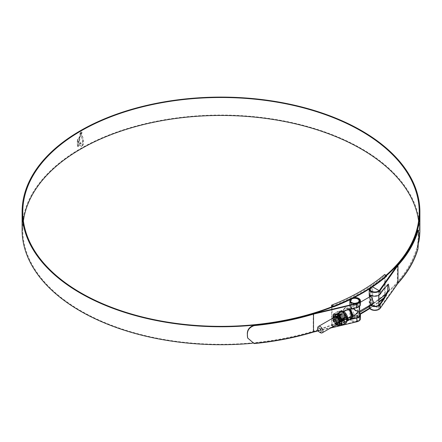 <?xml version="1.0" encoding="UTF-8"?>
<svg xmlns="http://www.w3.org/2000/svg" width="442" height="442" viewBox="0 0 442 442"><rect width="100%" height="100%" fill="white"/><g stroke="black" fill="none" stroke-linecap="round" stroke-linejoin="round"><path stroke-width="0.33" stroke-dasharray="2.21 1.66" d="M332.03 306.72L332.03 325.931L331.638 325.594L331.638 306.875M331.638 325.594A197.508 114.03 0 0 0 384.612 295.013L384.612 274.548M386.667 276.195L385.186 275.344L385.186 274.775M332.03 306.035A198.204 114.434 180 0 0 385.186 275.344L385.186 295.234L384.612 295.013M385.209 294.681L385.186 294.67A198.204 114.434 180 0 1 382.336 297.041M378.893 299.737A198.204 114.434 180 0 1 369.203 306.555M359.644 312.345A198.204 114.434 180 0 1 332.03 325.362L333.506 326.213A200.254 115.616 0 0 0 360.059 313.759M383.634 298.593A200.254 115.616 0 0 0 386.667 296.09L385.186 295.234M332.03 325.931L333.506 326.782A200.254 115.616 0 0 0 360.296 314.196M369.766 308.533A200.254 115.616 0 0 0 378.893 302.251M384.369 297.433A200.254 115.616 0 0 0 386.667 295.521L386.667 296.09M369.49 308.14A200.254 115.616 0 0 0 378.893 301.682M333.506 326.213L333.506 326.782M386.667 295.521L385.761 294.996M370.125 296.61L370.009 299.212L371.44 303.146L373.827 303.019M372.473 286.864A0.569 0.331 0 0 0 371.926 286.913A4.884 2.823 0 0 0 370.214 288.35M371.926 286.913L371.926 304.864A4.884 2.823 0 0 0 370.009 307.102A4.884 2.823 0 0 0 373.33 309.776A4.884 2.823 0 0 0 378.777 308.82L378.777 305.157M378.728 290.438L378.728 308.383L372.678 304.892L372.678 286.941M371.926 304.864A0.569 0.331 180 0 1 372.678 304.892M378.728 308.383A0.569 0.331 180 0 1 378.777 308.82M320.323 332.66A3.702 2.138 60 0 1 317.71 328.124M360.457 318.732A5.696 3.287 0 0 0 358.788 316.406A5.696 3.287 0 0 0 351.025 316.245A198.204 114.434 180 0 1 80.847 310.792A198.204 114.434 180 0 1 22.796 229.879A198.204 114.434 180 0 1 23.404 220.906M418.596 220.906A198.204 114.434 180 0 1 419.204 229.879A198.204 114.434 180 0 1 370.595 304.947A5.696 3.287 0 0 0 369.203 307.102M386.059 275.278A198.204 114.434 180 0 1 370.595 286.996A5.696 3.287 0 0 0 369.208 288.991M354.34 297.499A5.696 3.287 0 0 0 351.025 298.295A198.204 114.434 180 0 1 332.738 306.444M359.644 314.35A5 2.89 0 0 0 359.142 313.571L359.644 313.279L353.655 307.991L355.921 302.853L358.788 302.345L359.65 302.858A5.696 3.287 180 0 1 360.457 304.544M359.142 313.571L351.478 307.577L355.318 303.201L358.296 302.632L359.142 303.151A5 2.89 180 0 1 359.76 304.544A5 2.89 180 0 1 356.661 307.218L348.926 309.052L338.102 313.14L333.732 317.229L336.036 320.124L348.926 319.467L351.992 318.737M313.229 313.743L313.229 331.693L356.661 321.4A5 2.89 0 0 0 359.76 318.732A5 2.89 0 0 0 358.296 316.687A5 2.89 0 0 0 351.478 316.549A198.9 114.832 180 0 1 251.934 343.318M353.34 298.013A5 2.89 0 0 0 351.478 298.599A198.9 114.832 180 0 1 333.24 306.731M22.1 229.879A198.9 114.832 180 0 1 144.882 123.788A198.9 114.832 180 0 1 361.644 148.678A198.9 114.832 180 0 1 419.9 229.879M81.09 135.258L81.715 135.407L81.09 135.258L80.334 135.981L81.543 137.202L82.284 139.407L82.483 144.943L83.157 144.705L83.544 143.103L82.908 137.578L81.571 135.318L82.334 136.169M82.483 144.943L82.886 145.048L82.483 144.943L82.742 143.103L82.367 139.457L81.626 137.252L80.251 135.932L81.013 135.213M81.002 136.39L80.637 136.081L81.002 136.39M77.731 146.705L77.588 146.059L80.803 143.219L82.129 145.142L82.881 145.335L81.427 146.363L80.046 145.053L77.731 146.705L78.223 146.766L77.731 146.705M80.947 146.214L81.505 146.412L80.947 146.214M80.886 143.263L77.67 146.103L77.814 146.755L80.129 145.098L81.505 146.412L82.958 145.379L82.129 145.142L82.737 145.429L80.803 143.219M77.499 145.567L77.256 143.125L77.61 142.39L79.339 140.788L80.085 140.805L80.704 142.816L79.626 143.727L79.107 141.97L78.118 142.843L78.427 144.678L77.499 145.567L78.427 144.678M79.549 143.683L80.626 142.766L80.085 140.805L79.339 140.788M77.228 142.302L77.24 141.412L78.007 140.65L78.024 139.805L77.278 140.539L77.582 139.462L79.759 137.445L79.753 138.252L78.886 139.009L78.891 139.832L79.781 139.059L79.858 139.876L77.228 142.302L79.858 139.876M78.88 138.014L79.792 137.224M78.974 137.468L79.903 136.644M80.262 135.633L79.422 136.302M80.864 132.092L79.72 134.086L80.057 134.838L80.864 134.76L82.019 132.771L81.671 132.014L80.864 132.092L81.753 132.059L82.019 132.771M386.562 275.565A198.9 114.832 180 0 1 371.12 287.261A5 2.89 0 0 0 370.042 288.46M418.806 241.89A198.9 114.832 180 0 1 386.49 293.582M378.893 299.715A198.9 114.832 180 0 1 371.12 305.212A5 2.89 0 0 0 369.893 307.102A5 2.89 0 0 0 373.926 309.936A5 2.89 0 0 0 379.523 308.201L397.352 283.129A199.016 114.898 0 0 0 417.248 248.979L417.933 249.028M387.733 284.565L382.695 289.554L379.523 294.018A5 2.89 180 0 1 372.484 295.449L369.893 294.82L371.12 296.234L369.893 301.438L370.86 304.737M397.352 265.178L397.352 283.129M342.677 321.096L349.456 319.776M342.445 311.328L336.24 314.229M332.356 318.411L335.544 321.052L342.473 321.124M318.262 330.936L330.5 328.036M369.424 297.013L369.203 300.88L370.363 305.019M417.712 230.166L418.265 236.702L417.248 248.979M254.172 343.578L247.586 337.699M254.078 343.18A199.016 114.898 0 0 0 313.229 331.693M82.096 132.815L80.947 134.81L80.14 134.887L79.803 134.13L80.947 132.136M80.947 134.617L81.93 132.915L81.637 132.263L80.947 132.329L79.969 134.036L80.262 134.683L80.947 134.617L80.179 134.633L79.886 133.987L80.864 132.28L81.555 132.219L81.847 132.865L80.864 134.567M79.422 140.832L77.333 143.169L77.577 145.611M78.505 144.722L78.201 142.893L79.184 142.015L79.626 143.727M79.941 139.926L79.864 139.103L78.974 139.876L78.969 139.053L79.831 138.302L79.842 137.495L77.665 139.512L77.356 140.589L78.101 139.849L78.085 140.694L77.322 141.457L77.311 142.352M79.869 137.269L78.958 138.064M79.985 136.694L79.057 137.512M80.345 135.677L79.505 136.351M82.416 136.219L83.345 139.153L83.626 143.147L83.24 144.749L82.566 144.993M80.88 132.727L80.195 133.827L80.643 134.213L80.389 133.722L80.886 132.948L81.367 133.136L81.002 134.003L81.538 133.053L80.88 132.727L81.621 133.103L81.085 134.053L81.45 133.18L80.963 132.992L80.472 133.771L80.72 134.257L80.273 133.871L80.958 132.771L81.621 133.103L80.88 132.727M80.195 133.827L80.72 134.257L80.195 133.827M80.886 132.948L81.45 133.18L80.886 132.948M348.368 309.615A6.028 3.481 -120 0 0 347.511 309.019A6.028 3.481 -120 0 0 344.495 308.72A6.028 3.481 -120 0 0 343.528 309.886A6.028 3.481 -120 0 0 347.511 318.859A6.028 3.481 -120 0 0 349.031 319.411A6.028 3.481 -120 0 0 350.523 319.157M348.318 317.466A4.884 2.823 -120 0 0 350.76 317.71A4.884 2.823 -120 0 0 351.506 313.792A4.884 2.823 -120 0 0 348.318 309.483A4.884 2.823 -120 0 0 345.871 309.245A4.884 2.823 -120 0 0 345.125 313.157A4.884 2.823 -120 0 0 348.318 317.466M352.727 308.582L351.302 307.759L349.871 312.577L351.302 315.737L354.76 315.4M342.677 313.709A3.702 2.138 -120 0 0 340.826 313.522A3.702 2.138 -120 0 0 340.257 316.489A3.702 2.138 -120 0 0 342.677 319.754A3.702 2.138 -120 0 0 344.528 319.936A3.702 2.138 -120 0 0 345.097 316.969A3.702 2.138 -120 0 0 342.677 313.709M351.705 314.538L350.44 311.466L350.478 307.952L351.705 308.494L354.18 314.361L351.705 314.538M357.81 304.969L355.335 305.146L357.81 311.013L359.037 311.56L359.075 308.046L357.81 304.969M357.81 316.969A4.315 2.492 0 0 0 353.108 316.428A4.315 2.492 0 0 0 350.44 318.732A4.315 2.492 0 0 0 351.705 320.494A4.315 2.492 0 0 0 356.412 321.03A4.315 2.492 0 0 0 359.075 318.732A4.315 2.492 0 0 0 357.81 316.969M351.302 320.726A4.884 2.823 0 0 0 356.628 321.334A4.884 2.823 0 0 0 359.644 318.732A4.884 2.823 0 0 0 358.213 316.737A4.884 2.823 0 0 0 352.887 316.124A4.884 2.823 0 0 0 349.871 318.732A4.884 2.823 0 0 0 351.302 320.726M359.644 308.671L358.213 304.737L355.827 304.864L358.213 310.781L359.528 311.279L359.644 310.842M353.125 298.118A4.884 2.823 0 0 0 350.445 299.455M351.302 307.759C349.44 306.682 349.44 306.682 351.302 307.759C349.44 306.682 349.44 306.682 351.302 307.759M337.279 324.467A5.658 3.265 60 0 1 333.638 319.671A5.658 3.265 60 0 1 334.251 315.08A5.658 3.265 60 0 1 337.279 315.223A5.658 3.265 60 0 1 341.031 320.4A5.658 3.265 60 0 1 339.892 324.853A5.658 3.265 60 0 1 337.279 324.467M337.682 316.964C334.495 317.024 334.417 318.925 337.45 322.66L338.506 323.063L337.473 322.688L335.754 320.726L335.097 318.152L335.937 316.444L337.837 316.571L339.738 318.428L340.578 320.898L339.92 322.5L338.202 322.268L336.484 320.306L335.826 317.732L336.666 316.024L338.566 316.152L340.467 318.008L341.307 320.472L340.649 322.074L338.931 321.848L337.213 319.881L336.555 317.312L337.401 315.605L339.296 315.726L341.196 317.583L342.036 320.052L341.379 321.654L339.66 321.422L337.948 319.461L337.29 316.886L338.13 315.179L340.031 315.306L341.926 317.163L342.771 319.632L342.108 321.235L340.395 321.002L338.677 319.041L338.019 316.466L338.859 314.759L340.76 314.886L342.661 316.743L343.5 319.207L342.843 320.809L341.125 320.577L339.406 318.616L338.749 316.047L339.589 314.334L341.489 314.461L343.39 316.317L344.23 318.787L343.572 320.389L341.854 320.157L340.136 318.196L339.478 315.621L340.323 313.914L342.219 314.041L344.119 315.897L344.959 318.367L344.301 319.969L342.318 319.549A3.619 2.088 -120 0 0 342.6 319.726A3.619 2.088 -120 0 0 344.202 320.002C345.677 318.362 345.047 316.356 342.312 313.986L340.412 313.864L339.572 315.571L340.229 318.146L341.948 320.107L343.666 320.339L344.324 318.732L343.478 316.268L341.583 314.411L339.683 314.284L338.843 315.991L339.5 318.566L341.218 320.527L342.931 320.759L343.589 319.157L342.749 316.687L340.848 314.831L338.953 314.704L338.108 316.411L338.765 318.986L340.484 320.947L342.202 321.179L342.859 319.577L342.02 317.107L340.119 315.251L338.218 315.129L337.379 316.837L338.036 319.411L339.754 321.373L341.473 321.605L342.13 319.997L341.29 317.533L339.39 315.676L337.489 315.549L336.649 317.257L337.307 319.831L339.025 321.793L340.743 322.025L341.401 320.422L340.555 317.953L338.66 316.096L336.76 315.969L335.92 317.682L336.577 320.251L338.296 322.212L340.008 322.445L340.666 320.842L339.826 318.378L337.926 316.522L336.031 316.395L335.185 318.102L335.843 320.677L337.561 322.638L339.279 322.87L339.826 322.157L337.754 322.135L336.903 321.036L338.489 322.141L339.975 320.804L337.34 316.765A3.729 2.155 -120 0 0 334.704 318.29A3.729 2.155 -120 0 0 337.34 322.853A3.729 2.155 -120 0 0 339.975 321.334A3.729 2.155 -120 0 0 337.34 316.765M339.826 322.157A3.619 2.088 60 0 1 339.229 322.898A3.619 2.088 60 0 1 338.506 323.063M342.6 319.726L342.677 319.776A3.729 2.155 60 0 1 340.042 315.207A3.729 2.155 60 0 1 342.677 313.687A3.729 2.155 60 0 1 345.312 318.251A3.729 2.155 60 0 1 342.677 319.776L342.6 319.726M342.318 319.549L342.567 319.71C343.893 320.301 344.434 319.77 344.202 318.129L343.672 319.555L342.185 319.489L340.042 315.643L342.417 314.135C345.036 316.384 345.627 318.339 344.202 320.002L344.301 319.969M342.185 319.489L342.567 319.71M336.003 324.069A6.326 3.652 -120 0 0 337.274 325.014A6.326 3.652 -120 0 0 338.55 325.539L339.578 325.577L337.787 325.467L335.854 323.732M341.959 311.102L337.798 311.472L337.644 317.245L342.274 323.008L337.915 317.5L337.821 311.638M339.047 325.572L338.666 325.555A6.415 3.702 60 0 1 337.373 325.03A6.415 3.702 60 0 1 336.086 324.069L337.926 325.516L342.274 323.008L346.434 322.632L342.323 322.853M334.445 314.212L334.196 314.323A6.326 3.652 -120 0 0 333.975 314.455A6.326 3.652 -120 0 0 332.925 316.135L332.925 318.538A6.326 3.652 -120 0 0 334.196 321.82L335.102 322.997L334.196 321.82M337.34 324.505A5.752 3.321 -120 0 0 340.218 324.793A5.752 3.321 -120 0 0 341.097 320.185A5.752 3.321 -120 0 0 337.34 315.118A5.752 3.321 -120 0 0 334.467 314.831A5.752 3.321 -120 0 0 333.583 319.439A5.752 3.321 -120 0 0 337.34 324.505M336.682 317.24A3.619 2.088 60 0 1 339.047 320.422A3.619 2.088 60 0 1 338.489 323.323A3.619 2.088 60 0 1 336.682 323.146A3.619 2.088 60 0 1 334.318 319.958A3.619 2.088 60 0 1 334.876 317.058A3.619 2.088 60 0 1 336.682 317.24M336.274 323.378A3.619 2.088 -120 0 0 338.08 323.561A3.619 2.088 -120 0 0 338.638 320.66A3.619 2.088 -120 0 0 336.274 317.472A3.619 2.088 -120 0 0 334.467 317.295A3.619 2.088 -120 0 0 333.909 320.196A3.619 2.088 -120 0 0 336.274 323.378M338.55 325.539L340.29 325.472M335.721 323.776L334.257 321.793A6.415 3.702 60 0 1 332.964 318.467L332.925 318.538M333.257 319.892L334.323 321.898L332.937 318.229L333.251 319.875L332.925 316.135M334.445 322.185L333.351 320.135L332.975 318.019M332.876 318.146L332.964 316.024A6.415 3.702 60 0 1 334.257 314.19L334.196 314.323M333.351 314.135L334.495 314.129M333.356 320.146L333.296 319.754L337.821 317.257M334.572 322.135L333.45 320.157L337.915 317.5M338.859 325.583L335.959 323.942L337.566 325.384L342.13 322.743M337.915 311.499L342.13 311.124M332.975 316.306L333.45 313.98L334.572 314.041M336.589 325.052C332.384 322.152 331.511 318.621 333.975 314.455L332.925 316.356L333.395 313.997L337.826 311.461C341.81 310.732 340.732 311.107 342.047 311.085M340.235 325.467L339.578 325.577L340.252 325.472M333.257 314.273L332.964 316.024M344.202 318.129L343.511 316.251L341.948 314.748L340.384 314.654L339.683 316.058L340.202 318.163L341.583 319.77L342.964 319.969L343.484 318.671L342.782 316.671L341.218 315.168L339.649 315.074L338.948 316.478L339.467 318.583L340.848 320.19L342.23 320.389L342.749 319.091L342.047 317.091L340.484 315.588L338.92 315.5L338.218 316.897L338.738 319.002L340.119 320.61L341.5 320.809L342.02 319.516L341.318 317.516L339.754 316.013L338.191 315.919L337.489 317.323L338.008 319.428L339.39 321.036L340.771 321.235L341.29 319.936L340.589 317.936L339.025 316.433L337.461 316.339L336.76 317.743L337.279 319.848L338.66 321.456L340.042 321.654L340.561 320.356L339.859 318.356L338.296 316.859L336.727 316.765L336.025 318.163L336.544 320.268L338.489 322.141M343.672 319.555L344.119 318.301L343.417 316.301L341.854 314.798L340.29 314.704L339.589 316.107L340.108 318.212L341.489 319.82L342.87 320.019L343.39 318.726L342.688 316.726L341.125 315.223L339.561 315.129L338.859 316.527L339.379 318.638L340.76 320.24L342.141 320.439L342.661 319.146L341.959 317.146L340.395 315.643L338.832 315.549L338.13 316.953L338.649 319.058L340.031 320.665L341.412 320.864L341.931 319.566L341.23 317.566L339.66 316.063L338.097 315.975L337.395 317.373L337.915 319.478L339.296 321.085L340.677 321.284L341.196 319.991L340.495 317.991L338.931 316.489L337.368 316.395L336.666 317.792L337.185 319.903L338.566 321.511L339.948 321.704L340.467 320.411L339.765 318.411L338.202 316.908L336.638 316.815L335.937 318.218L336.903 321.036M378.777 295.328L378.777 290.974M370.595 286.996L370.595 304.947M351.025 298.295L351.025 316.245M356.661 303.45L356.661 307.218M356.661 317.632L356.661 321.4M351.478 298.599L351.478 316.549M371.12 287.261L371.12 305.212M379.523 304.433L379.523 308.201M379.523 290.25L379.523 294.018M418.265 235.498L418.955 235.547M418.955 236.757L418.265 236.702M382.695 289.554L383.971 288.814M371.976 295.742L372.484 295.449M359.142 303.151L359.65 302.858M347.65 320.201L348.926 319.467M347.65 309.787L348.926 309.052M349.451 309.361A6.486 3.746 -120 0 0 348.075 308.317A6.486 3.746 -120 0 0 343.788 309.251A6.486 3.746 -120 0 0 348.075 318.909A6.486 3.746 -120 0 0 349.71 319.505A6.486 3.746 -120 0 0 349.887 319.527L349.031 319.411M352.412 317.837A6.287 3.63 60 0 1 348.318 318.61A6.287 3.63 60 0 1 343.87 310.908A6.287 3.63 60 0 1 348.318 308.339A6.287 3.63 60 0 1 349.622 309.317M343.047 311.118A6.028 3.481 -120 0 0 340.467 311.046A6.028 3.481 -120 0 0 339.544 315.875A6.028 3.481 -120 0 0 343.484 321.185A6.028 3.481 -120 0 0 346.495 321.483A6.028 3.481 -120 0 0 346.854 321.224M342.677 320.721A4.884 2.823 -120 0 0 346.13 318.726A4.884 2.823 -120 0 0 342.677 312.743A4.884 2.823 -120 0 0 339.224 314.737A4.884 2.823 -120 0 0 342.677 320.721M337.279 317.279A3.149 1.818 -120 0 0 335.053 318.56A3.149 1.818 -120 0 0 337.279 322.417A3.149 1.818 -120 0 0 339.506 321.13A3.149 1.818 -120 0 0 337.279 317.279M337.229 322.384A3.072 1.774 60 0 1 335.218 319.677A3.072 1.774 60 0 1 335.693 317.212A3.072 1.774 60 0 1 337.229 317.367A3.072 1.774 60 0 1 339.235 320.074A3.072 1.774 60 0 1 338.765 322.538A3.072 1.774 60 0 1 337.229 322.384M336.743 322.726A3.149 1.818 60 0 1 334.517 318.87A3.149 1.818 60 0 1 336.743 317.588A3.149 1.818 60 0 1 338.97 321.439A3.149 1.818 60 0 1 336.743 322.726M336.793 317.616A3.072 1.774 -120 0 0 335.257 317.466A3.072 1.774 -120 0 0 334.787 319.925A3.072 1.774 -120 0 0 336.793 322.638A3.072 1.774 -120 0 0 338.334 322.787A3.072 1.774 -120 0 0 338.804 320.323A3.072 1.774 -120 0 0 336.793 317.616M336.743 324.091A4.818 2.785 60 0 1 333.334 318.19A4.818 2.785 60 0 1 336.743 316.218A4.818 2.785 60 0 1 340.152 322.124A4.818 2.785 60 0 1 336.743 324.091M342.661 311.798A6.055 3.497 -120 0 0 338.379 314.268A6.055 3.497 -120 0 0 342.661 321.682A6.055 3.497 -120 0 0 346.942 319.212A6.055 3.497 -120 0 0 342.661 311.798M342.677 321.599A5.967 3.442 60 0 1 338.462 314.295A5.967 3.442 60 0 1 342.677 311.859A5.967 3.442 60 0 1 346.893 319.168A5.967 3.442 60 0 1 342.677 321.599M336.583 324.522A4.818 2.785 60 0 1 336.274 324.362A4.818 2.785 60 0 1 332.881 318.113M336.682 324.124A4.818 2.785 -120 0 0 340.091 322.157A4.818 2.785 -120 0 0 336.682 316.257A4.818 2.785 -120 0 0 333.274 318.223A4.818 2.785 -120 0 0 336.682 324.124M339.578 325.577L338.937 325.583L339.578 325.577M337.798 311.472L333.45 313.98M333.296 314.207L337.644 311.693M339.412 322.892L359.644 311.207M370.009 289.764L370.009 295.129M370.009 296.676L370.009 297.046M370.009 299.212L370.009 307.102M378.893 290.886L378.893 295.262M378.893 305.074L378.893 308.621M335.71 316.478L360.457 302.19M22.796 211.928L22.796 229.879M419.204 211.928L419.204 229.879M359.76 300.781L359.76 304.544M359.76 314.964L359.76 318.732M369.893 301.438L369.893 307.102M369.893 289.151L369.893 294.82M369.203 300.88L369.203 305.693M387.142 284.83L388.413 284.096M369.319 295.118L369.926 294.77M355.318 303.201L355.921 302.853M336.826 313.875L338.102 313.14M247.664 338.036L247.575 337.638M349.677 309.306L348.268 308.234C345.976 307.179 344.484 307.516 343.788 309.251L343.528 309.886M346.843 321.284L342.915 321.24C340.329 319.063 336.605 315.118 340.467 311.046L344.495 308.72M350.76 317.71L352.815 316.516M350.478 307.952L340.826 313.522M350.44 300.781L350.44 308.046M350.44 311.466L350.44 318.732M359.644 301.394L359.644 306.234M359.644 315.577L359.644 318.732M355.827 304.864L355.335 305.146M359.528 311.279L359.037 311.56M349.871 305.057L349.871 306.936L345.871 309.245M349.871 312.577L349.871 318.732M359.075 300.781L359.075 308.046M359.075 311.466L359.075 318.732M354.18 314.361L344.528 319.936M335.693 317.212C334.588 318.665 335.113 320.389 337.263 322.384L338.765 322.538L338.334 322.787C339.467 321.483 338.942 319.759 336.76 317.621L335.257 317.466L335.693 317.212M334.251 315.08C332.251 318.234 333.141 321.367 336.92 324.478L339.892 324.853M339.975 320.804L339.975 321.334M340.042 315.643L340.042 315.207M334.467 314.831C330.865 318.599 334.373 322.494 336.876 324.555L340.218 324.793M338.08 323.561L338.489 323.323M334.467 317.295L334.876 317.058"/><path stroke-width="0.66" d="M333.506 306.317A200.254 115.616 0 0 0 386.667 275.626L384.612 274.548A197.508 114.03 180 0 1 331.638 305.135L333.506 306.317L333.506 306.886A200.254 115.616 0 0 0 386.667 276.195L386.667 275.626M333.506 306.886L332.03 306.035L332.03 305.466M331.638 306.875L331.638 305.135M332.03 306.035L332.03 306.72M382.336 297.041A198.204 114.434 180 0 1 378.893 299.737M369.203 306.555A198.204 114.434 180 0 1 359.644 312.345M360.296 314.196A200.254 115.616 0 0 0 369.766 308.533M378.893 302.251A200.254 115.616 0 0 0 383.634 298.593M360.059 313.759A200.254 115.616 0 0 0 369.49 308.14M378.893 301.682A200.254 115.616 0 0 0 384.369 297.433M385.761 294.996L385.209 294.681M320.323 332.66L319.439 332.146A2.448 1.414 -120 0 0 321.168 331.146A2.448 1.414 -120 0 0 319.439 328.146A2.448 1.414 -120 0 0 317.71 329.146A2.448 1.414 -120 0 0 319.439 332.146L320.323 332.66A3.702 2.138 60 0 0 322.174 332.843L339.412 322.892M317.71 329.146L317.71 328.124A3.702 2.138 60 0 1 318.472 326.428A3.702 2.138 60 0 1 320.323 326.61A3.702 2.138 60 0 1 322.743 329.876A3.702 2.138 60 0 1 322.174 332.843M359.644 311.207L373.827 303.019L371.44 297.101L370.125 296.61L360.457 302.19M370.214 288.35A4.884 2.823 0 0 0 370.009 289.151A4.884 2.823 0 0 0 373.33 291.825A4.884 2.823 0 0 0 378.777 290.869A0.569 0.331 0 0 0 378.728 290.438L372.678 286.941A0.569 0.331 0 0 0 372.473 286.864M23.404 220.906A198.204 114.434 180 0 1 152.396 122.522A198.204 114.434 180 0 1 361.153 148.965A198.204 114.434 180 0 1 418.596 220.906M332.738 306.444A198.204 114.434 180 0 1 80.847 292.847A198.204 114.434 180 0 1 22.796 211.928A198.204 114.434 180 0 1 145.153 106.207A198.204 114.434 180 0 1 361.153 131.014A198.204 114.434 180 0 1 419.204 211.928A198.204 114.434 180 0 1 386.059 275.278M254.172 325.627C249.503 327.251 247.255 330.24 247.415 334.588L247.321 334.191C247.161 329.837 249.415 326.848 254.078 325.229L254.172 325.627A199.707 115.301 0 0 0 313.522 314.107L356.921 303.82A5.696 3.287 0 0 0 360.457 300.781A5.696 3.287 0 0 0 358.788 298.455A5.696 3.287 0 0 0 354.34 297.499M360.457 300.781L360.457 304.544A5.696 3.287 180 0 1 356.921 307.588L342.445 311.328M254.078 325.229A199.016 114.898 0 0 0 313.229 313.743L356.661 303.45A5 2.89 0 0 0 359.76 300.781A5 2.89 0 0 0 358.296 298.737A5 2.89 0 0 0 353.34 298.013M351.992 318.737L356.661 317.632A5 2.89 0 0 0 359.76 314.964A5 2.89 0 0 0 359.644 314.35M333.24 306.731A198.9 114.832 180 0 1 80.356 293.129A198.9 114.832 180 0 1 22.1 211.928A198.9 114.832 180 0 1 144.882 105.837A198.9 114.832 180 0 1 361.644 130.727A198.9 114.832 180 0 1 419.9 211.928A198.9 114.832 180 0 1 386.562 275.565M251.934 343.318A198.9 114.832 180 0 1 80.356 311.08A198.9 114.832 180 0 1 22.1 229.879L22.1 211.928M419.9 211.928L419.9 229.879A198.9 114.832 180 0 1 418.806 241.89M386.49 293.582A198.9 114.832 180 0 1 378.893 299.715M370.86 304.737L372.484 305.864A5 2.89 0 0 0 379.523 304.433L382.695 299.969L387.722 290.825L387.733 284.565M370.042 288.46A5 2.89 0 0 0 369.893 289.151A5 2.89 0 0 0 373.926 291.985A5 2.89 0 0 0 379.523 290.25L397.352 265.178A199.016 114.898 0 0 0 417.248 231.028L417.712 230.166L418.403 230.216L417.933 231.078L417.248 231.028M349.456 319.776L350.666 319.489M350.871 319.439L356.921 318.002A5.696 3.287 0 0 0 360.457 314.964A5.696 3.287 0 0 0 359.65 313.279L359.65 313.279M336.24 314.229L332.356 318.411M313.522 314.107L313.522 332.058L318.262 330.936M330.5 328.036L356.921 321.77A5.696 3.287 0 0 0 360.457 318.732L360.457 314.964M370.363 305.019L371.976 306.162A5.696 3.287 0 0 0 380.164 304.588L383.971 299.234L389.264 289.394L388.413 284.096L383.971 288.814L380.164 294.168A5.696 3.287 180 0 1 371.976 295.742L369.319 295.118L369.424 297.013M369.208 288.991A5.696 3.287 0 0 0 369.203 289.151A5.696 3.287 0 0 0 373.794 292.377A5.696 3.287 0 0 0 380.164 290.405L397.982 265.349L397.982 283.3A199.707 115.301 0 0 0 417.933 249.028L418.955 236.757L418.403 230.216M369.203 305.693L369.203 307.102A5.696 3.287 0 0 0 373.794 310.328A5.696 3.287 0 0 0 380.164 308.35L397.982 283.3M397.982 265.349A199.707 115.301 0 0 0 417.933 231.078M247.321 334.191L247.664 338.036L254.172 343.578A199.707 115.301 0 0 0 313.522 332.058M247.586 337.699L247.321 335.401M247.415 334.588L247.415 335.798M346.843 321.284L350.523 319.157A6.028 3.481 -120 0 0 351.589 314.881A6.028 3.481 -120 0 0 348.368 309.615M352.815 316.516L354.76 315.4L358.213 311.748L352.727 308.582M357.81 299.019A4.315 2.492 0 0 0 353.108 298.477A4.315 2.492 0 0 0 350.44 300.781A4.315 2.492 0 0 0 351.705 302.543A4.315 2.492 0 0 0 356.412 303.079A4.315 2.492 0 0 0 359.075 300.781A4.315 2.492 0 0 0 357.81 299.019M350.445 299.455A4.884 2.823 0 0 0 349.871 300.781A4.884 2.823 0 0 0 351.302 302.776A4.884 2.823 0 0 0 356.628 303.383A4.884 2.823 0 0 0 359.644 300.781A4.884 2.823 0 0 0 358.213 298.786A4.884 2.823 0 0 0 353.125 298.118M359.644 315.577L359.644 306.234M337.76 313.87L338.937 315.831L337.677 313.776L336.086 314.024A6.415 3.702 60 0 1 337.373 314.555A6.415 3.702 60 0 1 338.666 315.516L338.55 315.632A6.326 3.652 -120 0 0 337.274 314.682A6.326 3.652 -120 0 0 336.003 314.163M342.047 311.085L346.633 316.726L346.534 322.478M339.047 315.765L340.495 317.792A6.415 3.702 60 0 1 341.788 321.119L341.788 323.555L341.627 321.157A6.326 3.652 -120 0 0 340.351 317.875L338.55 315.632M340.252 325.472L340.351 325.373A6.326 3.652 -120 0 0 341.627 323.566M340.136 325.472L336.147 324.776M342.069 319.362L341.627 321.157M341.97 319.113L340.351 317.875M341.97 325.113L340.235 325.467L341.97 325.113L341.788 323.555A6.415 3.702 60 0 1 340.495 325.395L340.351 325.373M342.323 311.229L346.534 316.472L342.274 311.279L337.926 313.792L337.616 313.61L341.959 311.102M346.633 316.726L346.434 316.461L342.091 318.969L340.329 317.362M346.534 316.472L346.638 316.743C347.108 317.384 347.108 319.262 346.644 322.378L346.594 316.864L342.246 319.373L341.926 321.478M346.633 322.345L342.163 325.119L339.854 325.539M346.434 322.632L342.219 325.069M342.069 324.981L346.594 322.411M337.566 313.759L335.854 313.925M378.777 305.157L378.777 295.328M356.921 303.82L356.921 307.588M356.921 318.002L356.921 321.77M380.164 290.405L380.164 294.168M380.164 304.588L380.164 308.35M371.976 306.162L372.484 305.864M382.695 299.969L383.971 299.234M349.677 309.306L352.827 315.98L349.887 319.527A6.486 3.746 -120 0 0 352.655 315.991A6.486 3.746 -120 0 0 349.451 309.361M349.622 309.317A6.287 3.63 60 0 1 352.412 317.837M346.854 321.224A6.028 3.481 -120 0 0 347.307 316.306A6.028 3.481 -120 0 0 343.484 311.345A6.028 3.481 -120 0 0 343.047 311.118M332.881 318.113A4.818 2.785 60 0 1 336.274 316.494A4.818 2.785 60 0 1 339.677 322.212A4.818 2.785 60 0 1 336.583 324.522M339.578 325.577L340.174 325.461M341.699 323.24L341.699 321.538M340.136 317.494L338.859 315.908M334.495 314.129L335.721 314.096M341.926 323.19L342.246 324.92M370.009 289.151L370.009 289.764M370.009 295.129L370.009 296.676M378.893 295.262L378.893 305.074M318.472 326.428L335.71 316.478M369.203 289.151L369.203 295.378M247.664 338.036L247.575 337.638M359.644 300.781L359.644 301.394M349.871 300.781L349.871 305.057"/></g></svg>
